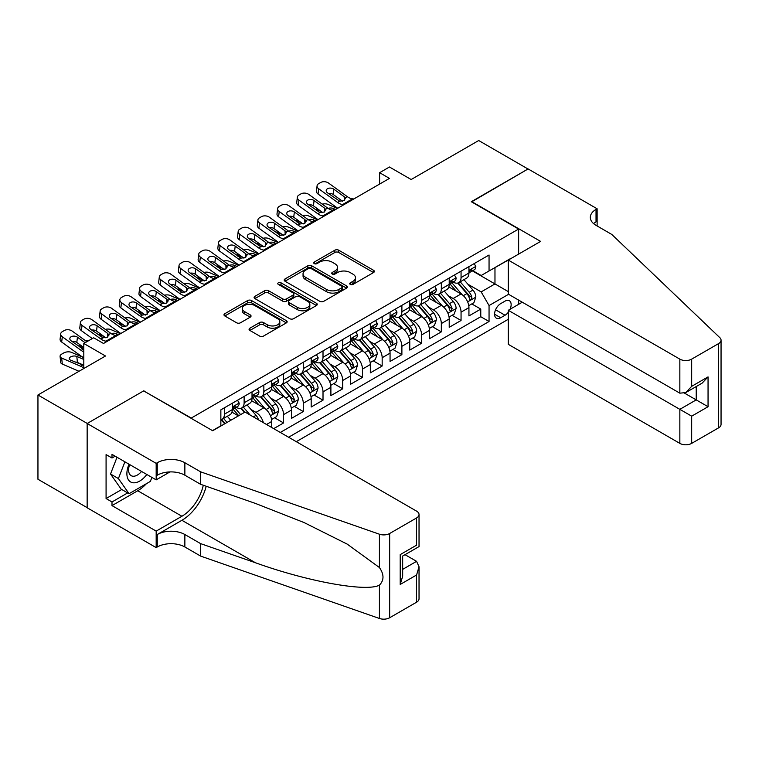 <?xml version="1.0" encoding="UTF-8"?>
<svg xmlns="http://www.w3.org/2000/svg" width="759" height="759" viewBox="0 0 759 759"><rect width="100%" height="100%" fill="white"/><g stroke="black" fill="none" stroke-linecap="round" stroke-linejoin="round"><path stroke-width="1.14" d="M350.279 284.416A1.916 1.11 0 0 0 352.992 284.416L373.551 272.547A2.742 1.584 0 0 0 374.358 271.428A2.742 1.584 0 0 0 373.551 270.308L338.713 250.195A2.742 1.584 0 0 0 334.842 250.195L314.273 262.064A1.916 1.11 0 0 0 313.714 262.851A1.916 1.11 0 0 0 314.273 263.629A1.916 1.11 0 0 0 316.987 263.629L319.643 262.092A8.757 5.057 0 0 1 332.034 262.092L334.937 263.771A8.757 5.057 0 0 1 337.499 267.348A8.757 5.057 0 0 1 334.937 270.925L332.271 272.462A1.916 1.11 0 0 0 331.711 273.24A1.916 1.11 0 0 0 332.271 274.027A1.916 1.11 0 0 0 334.985 274.027L337.651 272.49A8.757 5.057 0 0 1 350.032 272.49L352.935 274.16A8.757 5.057 0 0 1 355.506 277.737A8.757 5.057 0 0 1 352.935 281.314L350.279 282.851A1.916 1.11 0 0 0 349.719 283.638A1.916 1.11 0 0 0 350.279 284.416L350.279 282.851M249.863 328.201A2.742 1.584 0 0 0 249.066 329.311A2.742 1.584 0 0 0 249.863 330.431L259.635 336.076A2.742 1.584 0 0 0 263.515 336.076L286.352 322.888A2.742 1.584 0 0 0 287.158 321.769A2.742 1.584 0 0 0 286.352 320.659L251.514 300.536A2.742 1.584 0 0 0 247.633 300.536L224.797 313.723A2.742 1.584 0 0 0 223.99 314.843A2.742 1.584 0 0 0 224.797 315.962L236.609 322.774A2.742 1.584 0 0 0 240.48 322.774L250.252 317.139A2.742 1.584 0 0 0 251.049 316.019A2.742 1.584 0 0 0 250.252 314.9L244.398 311.522A7.324 4.231 0 0 1 242.254 308.534A7.324 4.231 0 0 1 246.77 304.625A7.324 4.231 0 0 1 254.749 305.535L277.69 318.78A7.324 4.231 0 0 1 279.834 321.769A7.324 4.231 0 0 1 275.318 325.677A7.324 4.231 0 0 1 267.329 324.757L263.515 322.556A2.742 1.584 0 0 0 259.635 322.556L249.863 328.201L249.863 330.431M143.944 391.065L191.277 418.048L518.634 229.047L471.301 201.723L527.998 168.991L478.701 140.529L411.16 179.522L389.462 166.999L379.604 172.691L389.462 178.384L103.518 343.476L93.661 337.783L83.803 343.476L83.803 368.523M143.944 390.724L87.247 423.456L37.95 394.993L105.492 355.999L83.803 343.476M319.843 301.323A2.742 1.584 0 0 0 323.714 301.323L346.55 288.135A2.742 1.584 0 0 0 347.356 287.016A2.742 1.584 0 0 0 346.55 285.896L311.712 265.783A2.742 1.584 0 0 0 307.841 265.783L284.995 278.97A2.742 1.584 0 0 0 284.198 280.09A2.742 1.584 0 0 0 284.995 281.2L319.843 301.323M279.084 284.834A1.916 1.11 0 0 1 281.029 285.099L281.029 282.822L316.456 303.277A2.742 1.584 0 0 1 317.253 304.397A2.742 1.584 0 0 1 316.456 305.507L293.61 318.695A2.742 1.584 0 0 1 289.739 318.695L254.901 298.581L254.901 296.352A2.742 1.584 0 0 0 254.094 297.462A2.742 1.584 0 0 0 254.901 298.581M254.901 296.352L264.673 290.706A2.742 1.584 0 0 1 268.544 290.706L282.671 298.866A2.742 1.584 0 0 0 286.541 298.866L293.031 295.118A2.742 1.584 0 0 0 293.828 293.999A2.742 1.584 0 0 0 293.031 292.879L278.316 284.388A1.916 1.11 0 0 1 277.756 283.61A1.916 1.11 0 0 1 278.942 282.585A1.916 1.11 0 0 1 281.029 282.822M87.152 507.657L37.95 479.252L37.95 394.993M273.705 428.636L283.572 422.943L274.597 417.763M270.726 398.114L275.678 400.97A11.157 6.442 60 0 1 283.572 414.632L291.456 410.078L291.456 418.389L303.287 411.558L294.312 406.378M290.45 386.729L295.403 389.585A11.157 6.442 60 0 1 303.287 403.247L311.181 398.693L311.181 407.004L323.011 400.173L314.036 394.993M310.165 375.344L315.118 378.2A11.157 6.442 60 0 1 323.011 391.862L330.896 387.308L330.896 395.619L342.726 388.788L333.751 383.608M329.89 363.959L334.842 366.815A11.157 6.442 60 0 1 342.726 380.477L350.62 375.923L350.62 384.234L362.451 377.403L353.476 372.223M349.605 352.574L354.557 355.43A11.157 6.442 60 0 1 362.451 369.092L370.335 364.538L370.335 372.849L382.166 366.018L373.2 360.838M369.329 341.189L374.282 344.045A11.157 6.442 60 0 1 382.166 357.707L390.06 353.153L390.06 361.464L401.891 354.633L392.915 349.453M389.054 329.804L394.006 332.66A11.157 6.442 60 0 1 401.891 346.322L409.775 341.768L409.775 350.079L421.606 343.248L412.64 338.068M408.769 318.419L413.721 321.275A11.157 6.442 60 0 1 421.606 334.937L429.499 330.383L429.499 338.694L441.33 331.863L432.355 326.683M428.493 307.034L433.446 309.89A11.157 6.442 60 0 1 441.33 323.552L449.214 318.998L449.214 327.309L461.055 320.478L461.055 312.167A11.157 6.442 -120 0 0 453.161 298.505L448.208 295.64M452.079 315.298L461.055 320.478M238.411 415.885L231.931 412.146M271.731 427.497L271.731 421.463A11.157 6.442 -120 0 0 263.847 407.801L251.656 400.761M263.382 422.678A11.157 6.442 60 0 0 255.963 412.355L251.011 409.499M291.456 410.078A11.157 6.442 -120 0 0 283.572 396.416L271.371 389.376M311.181 398.693A11.157 6.442 -120 0 0 303.287 385.031L291.095 377.991M330.896 387.308A11.157 6.442 -120 0 0 323.011 373.646L310.81 366.606M350.62 375.923A11.157 6.442 -120 0 0 342.726 362.261L330.535 355.221M370.335 364.538A11.157 6.442 -120 0 0 362.451 350.876L350.25 343.836M390.06 353.153A11.157 6.442 -120 0 0 382.166 339.491L369.975 332.451M409.775 341.768A11.157 6.442 -120 0 0 401.891 328.106L389.69 321.066M429.499 330.383A11.157 6.442 -120 0 0 421.606 316.721L409.414 309.681M449.214 318.998A11.157 6.442 -120 0 0 441.33 305.336L429.139 298.296M510.076 309.255A8.643 4.99 120 0 0 509.346 300.697A8.643 4.99 120 0 0 505.029 301.124L500.693 303.628A8.643 4.99 120 0 0 495.039 311.247A8.643 4.99 120 0 0 496.367 318.173A8.643 4.99 120 0 0 500.693 317.746L505.029 315.241A8.643 4.99 120 0 0 508.283 312.281M296.285 441.672L508.283 319.283M518.634 229.047L518.634 254.104M518.634 300.099L518.634 304.312M288.6 437.231L489.052 321.503L489.052 305.564L481.168 291.902L467.933 284.255M212.473 430.628L220.86 425.79L220.86 409.851L489.052 255.015L489.052 270.954L510.75 258.658M508.577 294.293L489.052 305.564M236.134 407.289L236.239 407.346A11.157 6.442 60 0 0 241.817 407.896L249.702 403.342A11.157 6.442 -120 0 0 252.016 398.238L252.016 391.862M255.859 395.904L255.963 395.961A11.157 6.442 60 0 0 261.532 396.511L269.426 391.957A11.157 6.442 -120 0 0 271.731 386.853L271.731 380.477M275.574 384.519L275.678 384.576A11.157 6.442 60 0 0 281.257 385.126L289.141 380.572A11.157 6.442 -120 0 0 291.456 375.468L291.456 369.092M295.298 373.134L295.403 373.191A11.157 6.442 60 0 0 300.981 373.741L308.866 369.187A11.157 6.442 -120 0 0 311.181 364.083L311.181 357.707M315.013 361.749L315.118 361.806A11.157 6.442 60 0 0 320.696 362.356L328.59 357.802A11.157 6.442 -120 0 0 330.896 352.698L330.896 346.322M334.738 350.364L334.842 350.421A11.157 6.442 60 0 0 340.421 350.971L348.305 346.417A11.157 6.442 -120 0 0 350.62 341.313L350.62 334.937M354.453 338.979L354.557 339.036A11.157 6.442 60 0 0 360.136 339.586L368.03 335.032A11.157 6.442 -120 0 0 370.335 329.928L370.335 323.552M374.178 327.594L374.282 327.651A11.157 6.442 60 0 0 379.861 328.201L387.745 323.647A11.157 6.442 -120 0 0 390.06 318.543L390.06 312.167M393.902 316.209L394.006 316.266A11.157 6.442 60 0 0 399.576 316.816L407.469 312.262A11.157 6.442 -120 0 0 409.775 307.158L409.775 300.782M413.617 304.824L413.721 304.881A11.157 6.442 60 0 0 419.3 305.431L427.184 300.877A11.157 6.442 -120 0 0 429.499 295.773L429.499 289.397M433.342 293.429L433.446 293.496A11.157 6.442 60 0 0 439.025 294.046L446.909 289.492A11.157 6.442 -120 0 0 449.214 284.388L449.214 278.012M280.318 432.45L480.77 316.721L480.77 309.093L468.939 315.924L468.939 307.613A11.157 6.442 -120 0 0 461.055 293.951L448.854 286.911M453.057 282.044L453.161 282.111A11.157 6.442 -120 0 0 458.74 282.661A11.157 6.442 -120 0 0 461.055 277.557L461.055 271.181M458.74 282.661L466.633 278.107A11.157 6.442 -120 0 0 468.939 273.003L468.939 266.627M224.408 407.801L224.408 414.177A11.157 6.442 60 0 1 222.093 419.291A11.157 6.442 60 0 1 220.86 419.736M222.093 419.291L229.986 414.727A11.157 6.442 -120 0 0 232.292 409.623L232.292 403.247M244.123 396.416L244.123 402.792A11.157 6.442 60 0 1 241.817 407.896M263.847 385.031L263.847 391.407A11.157 6.442 60 0 1 261.532 396.511M283.572 373.646L283.572 380.022A11.157 6.442 60 0 1 281.257 385.126M303.287 362.261L303.287 368.637A11.157 6.442 60 0 1 300.981 373.741M323.011 350.876L323.011 357.252A11.157 6.442 60 0 1 320.696 362.356M342.726 339.491L342.726 345.867A11.157 6.442 60 0 1 340.421 350.971M362.451 328.106L362.451 334.482A11.157 6.442 60 0 1 360.136 339.586M382.166 316.721L382.166 323.097A11.157 6.442 60 0 1 379.861 328.201M401.891 305.336L401.891 311.712A11.157 6.442 60 0 1 399.576 316.816M421.606 293.951L421.606 300.327A11.157 6.442 60 0 1 419.3 305.431M441.33 282.566L441.33 288.942A11.157 6.442 60 0 1 439.025 294.046M441.33 323.552L441.33 331.863M421.606 334.937L421.606 343.248M401.891 346.322L401.891 354.633M382.166 357.707L382.166 366.018M362.451 369.092L362.451 377.403M342.726 380.477L342.726 388.788M323.011 391.862L323.011 400.173M303.287 403.247L303.287 411.558M283.572 414.632L283.572 422.943M481.168 291.902L494.972 283.932L494.972 267.538L510.75 258.43M472.383 270.887L508.283 291.617M472.781 270.659L481.168 275.508L489.052 270.954M379.604 172.691L379.604 184.076M471.794 303.913L480.77 309.093M480.77 316.721L489.052 321.503M351.047 284.691L352.935 283.591A8.757 5.057 0 0 0 355.506 280.014L355.506 277.737M337.499 267.348L337.499 269.625A8.757 5.057 0 0 1 334.937 273.202L333.04 274.293M373.513 272.566L338.713 252.472A2.742 1.584 0 0 0 334.842 252.472L315.042 263.904M346.55 285.896L346.55 288.135L311.712 268.06A2.742 1.584 0 0 0 307.841 268.06L285.033 281.228M341.711 287.794A1.916 1.11 0 0 0 342.271 287.016A1.916 1.11 0 0 0 341.711 286.238L311.133 268.572A1.916 1.11 0 0 0 308.42 268.572L305.611 270.195A8.757 5.057 0 0 0 303.05 273.771A8.757 5.057 0 0 0 305.611 277.348L326.522 289.416A8.757 5.057 0 0 0 338.903 289.416L341.711 287.794L341.711 290.071A1.916 1.11 0 0 0 342.271 289.293L342.271 287.016M303.05 273.771L303.05 276.048A8.757 5.057 0 0 0 305.611 279.625L305.611 277.348M341.711 290.071L338.903 291.693A8.757 5.057 0 0 1 326.522 291.693L305.611 279.625M254.929 298.6L264.673 292.983L264.673 290.706M293.828 293.999L293.828 296.276A2.742 1.584 0 0 1 293.031 297.395L286.541 301.143A2.742 1.584 0 0 1 282.671 301.143L268.544 292.983A2.742 1.584 0 0 0 264.673 292.983M281.029 285.099L316.418 305.535M297.338 307.329A7.324 4.231 0 0 0 305.317 308.239A7.324 4.231 0 0 0 309.833 304.34A7.324 4.231 0 0 0 307.689 301.351L299.615 296.684A2.742 1.584 0 0 0 295.744 296.684L289.255 300.431A2.742 1.584 0 0 0 288.458 301.541A2.742 1.584 0 0 0 289.255 302.661L297.338 307.329L297.338 309.606A7.324 4.231 0 0 0 305.317 310.516A7.324 4.231 0 0 0 309.833 306.617L309.833 304.34M288.458 301.541L288.458 303.818A2.742 1.584 0 0 0 289.255 304.938L289.255 302.661M297.338 309.606L289.255 304.938M279.834 321.769L279.834 324.046A7.324 4.231 0 0 1 275.318 327.954A7.324 4.231 0 0 1 267.329 327.034L263.515 324.833A2.742 1.584 0 0 0 259.635 324.833L249.901 330.45M242.254 308.534L242.254 310.81A7.324 4.231 0 0 0 244.398 313.799L244.398 311.522M250.214 317.158L244.398 313.799M286.352 320.659L286.352 322.888L251.514 302.813A2.742 1.584 0 0 0 247.633 302.813L224.835 315.981M468.777 305.659L473.872 302.718L475.836 297.025A7.391 4.269 -120 0 0 472.961 290.08L463.948 279.654M337.375 208.459L327.907 204.37A5.579 2.789 -5.9 0 0 322.196 204.124M462.146 294.672L451.852 282.746M321.114 211.382L318.049 210.063L318.22 211.761M456.282 291.2L450.305 284.274A17.713 10.228 -120 0 0 449.764 283.657M457.734 283.06L466.851 293.61A7.391 4.269 60 0 1 469.479 298.704L470.02 299.577L471.016 299.435L471.851 297.338A7.391 4.269 -120 0 0 469.214 292.243L460.201 281.817M458.275 282.889L468.066 294.226A3.767 2.173 60 0 1 469.015 295.697L471.851 297.338M316.446 208.013A5.579 2.789 -5.9 0 0 316.446 208.355A5.579 2.789 -5.9 0 0 318.049 210.063M328.097 208.383A4.459 2.23 174.1 0 1 333.173 208.431L335.601 209.484M343.988 204.645L342.651 204.522A13.947 8.055 60 0 1 337.546 202.406L318.666 188.744L318.049 194.038A5.579 3.596 -173.3 0 1 316.456 191.116L317.072 185.822A5.579 3.596 6.7 0 0 318.666 188.744M337.736 208.251A20.92 12.078 60 0 1 336.93 207.691L318.049 194.038M474.166 263.61L475.836 266.513A7.391 4.269 60 0 1 474.309 269.777L470.561 271.94A7.391 4.269 -120 0 0 471.851 270.242L471.7 269.587M353.846 198.953L352.508 198.83A13.947 8.055 60 0 1 347.413 196.714L328.524 183.052A5.579 3.596 6.7 0 0 320.668 182.502L318.695 183.64A5.579 3.596 6.7 0 0 317.072 185.822M344.339 200.537L344.178 196.685L345.288 197.938L344.197 200.623L339.671 201.173L327.48 192.814A4.459 2.875 -173.3 0 1 326.209 190.481A4.459 2.875 -173.3 0 1 327.508 188.725A4.459 2.875 -173.3 0 1 333.789 189.171L333.173 194.465L342.546 201.239M333.173 194.465A4.459 2.875 6.7 0 0 328.41 193.479M344.178 196.685L333.789 189.171M347.413 196.714L345.288 197.938L345.497 198.744M469.185 272.291L469.214 272.291A7.391 4.269 -120 0 0 470.561 271.94M470.893 269.692L471.851 270.242C471.386 269.122 470.599 269.578 469.479 271.608A7.391 4.269 60 0 1 468.939 272.661M129.039 464.214A18.131 10.465 120 0 0 133.299 482.79A18.131 10.465 120 0 0 146.819 474.47M129.656 464.565A12.41 7.163 120 0 0 131.165 475.665A12.41 7.163 120 0 0 132.986 476.225A12.41 7.163 120 0 0 141.544 471.424M151.904 477.411L150.348 481.415L129.058 493.701L121.174 489.147L110.529 474.005L117.019 457.269M129.058 493.701L118.413 478.559L124.912 461.823M110.529 474.005L118.413 478.559M522.287 302.205L508.283 310.289L508.283 344.33L679.846 443.379L679.846 409.338L696.221 399.889L696.221 386.549M508.283 310.289L691.677 416.169L691.677 443.379L718.602 427.839L718.602 343.59A8.368 4.829 0 0 0 721.05 340.174A8.368 4.829 0 0 0 719.845 337.679L611.811 234.455L596.033 225.347A19.525 11.271 180 0 1 590.322 217.378A19.525 11.271 180 0 1 596.033 209.408L597.124 208.782L528.103 168.934L471.605 201.894M471.605 201.552L540.626 241.4L508.283 260.081L679.846 359.13A8.368 4.829 0 0 0 691.677 359.13L718.602 343.59M597.124 208.782L597.124 225.29L596.527 225.632M508.283 260.081L508.283 294.122L679.846 393.171L679.846 359.13M721.05 340.174L721.05 424.423A8.368 4.829 180 0 1 718.602 427.839M691.677 443.379A8.368 4.829 180 0 1 679.846 443.379M593.576 223.611A19.525 11.271 180 0 1 596.033 221.875L596.033 209.408M684.58 393.171L708.052 406.72L691.677 416.169M691.677 359.13L691.677 386.34L685.766 392.583L679.846 393.171M691.677 386.34L708.052 376.891L702.132 383.134L685.766 392.583M245.015 412.071L416.577 511.13A8.368 4.829 -0 0 1 419.034 514.545A8.368 4.829 -0 0 1 416.577 517.961L389.661 533.501L389.661 617.75A8.368 4.829 180 0 1 379.424 618.471L200.642 556.1L184.864 546.992A19.525 11.271 -0 0 0 157.255 546.992L156.174 547.619L87.152 507.771L87.152 423.513L143.65 390.894L212.672 430.742L245.015 412.071M200.642 556.1L200.642 543.634L255.46 562.761C307.86 581.641 366.388 592.219 379.424 585.151C384.168 580.293 384.168 574.421 379.424 567.533L347.252 544.146L303.979 522.515L255.46 503.435L200.642 484.318L184.864 475.2A19.525 11.271 -0 0 0 157.255 475.2L157.255 462.734L156.174 463.36L87.152 423.513M200.642 484.318L200.642 471.842L184.864 462.734A19.525 11.271 -0 0 0 157.255 462.734M255.46 562.761L181.913 520.294L157.255 534.526A19.525 11.271 -0 0 1 184.864 534.526L200.642 543.634M416.577 602.21L416.577 574.999L419.034 566.755L419.034 598.794A8.368 4.829 180 0 1 416.577 602.21L389.661 617.75M379.424 567.533L379.424 534.213L200.642 471.842M146.43 483.682A31.375 18.112 -60 0 1 137.74 490.75L112 505.608L112 501.965L127.683 492.904M115.159 456.187L112 458.009L106.08 454.594L106.08 498.549L112 501.965M112 458.009L112 454.366L156.174 479.878L156.174 463.36M156.174 547.619L156.174 531.11L181.913 516.253A31.375 18.112 120 0 0 203.27 485.229M112 505.608L156.174 531.11M405.031 554.668L416.577 561.337L419.034 566.755M181.913 520.294A36.328 20.977 120 0 0 206.201 486.253M169.95 471.918L156.174 479.878M379.424 534.213A8.368 4.829 -0 0 0 389.661 533.501M106.08 498.549L121.763 489.489M416.577 574.999L400.211 584.449L402.668 576.204L402.668 556.034L419.034 546.584L419.034 514.545M400.211 584.449L400.211 554.62C403.409 556.461 403.409 556.461 400.211 554.62L416.577 545.171C419.774 547.011 419.774 547.011 416.577 545.171L416.577 517.961M449.053 317.044L454.148 314.103L456.121 308.41A7.391 4.269 -120 0 0 453.246 301.465L444.233 291.039M317.66 219.844L308.182 215.755A5.579 2.789 -5.9 0 0 302.48 215.509M442.431 306.057L432.127 294.131M301.389 222.767L298.325 221.448L298.505 223.146M436.567 302.585L430.59 295.668A17.713 10.228 -120 0 0 430.04 295.052M438.019 294.445L447.127 304.995A7.391 4.269 60 0 1 449.764 310.089L450.305 310.962L451.301 310.829L452.127 308.723A7.391 4.269 -120 0 0 449.499 303.628L440.486 293.202M438.55 294.274L448.341 305.611A3.767 2.173 60 0 1 449.29 307.082L452.127 308.723M296.731 219.398A5.579 2.789 -5.9 0 0 296.722 219.74A5.579 2.789 -5.9 0 0 298.325 221.448M308.382 219.768A4.459 2.23 174.1 0 1 313.458 219.816L315.886 220.869M429.328 328.429L434.433 325.488L436.397 319.795A7.391 4.269 -120 0 0 433.522 312.85L424.509 302.424M297.936 231.229L288.467 227.14A5.579 2.789 -5.9 0 0 282.756 226.894M422.706 317.442L412.412 305.516M281.674 234.161L278.61 232.833L278.781 234.531M416.843 313.97L410.866 307.053A17.713 10.228 -120 0 0 410.315 306.437M418.294 305.83L427.412 316.38A7.391 4.269 60 0 1 430.04 321.474L430.581 322.347L431.577 322.214L432.412 320.108A7.391 4.269 -120 0 0 429.774 315.013L420.761 304.587M418.835 305.659L428.626 316.996A3.767 2.173 60 0 1 429.575 318.467L432.412 320.108M277.007 230.783A5.579 2.789 -5.9 0 0 277.007 231.125A5.579 2.789 -5.9 0 0 278.61 232.833M288.657 231.153A4.459 2.23 174.1 0 1 293.733 231.201L296.162 232.254M409.613 339.814L414.708 336.873L416.682 331.18A7.391 4.269 -120 0 0 413.797 324.235L404.794 313.809M278.221 242.614L268.743 238.525A5.579 2.789 -5.9 0 0 263.041 238.279M402.982 328.827L392.688 316.901M261.95 245.546L258.885 244.218L259.056 245.916M397.128 325.355L391.151 318.438A17.713 10.228 -120 0 0 390.6 317.822M398.57 317.215L407.687 327.765A7.391 4.269 60 0 1 410.325 332.859L410.856 333.732L411.862 333.599L412.687 331.493A7.391 4.269 -120 0 0 410.05 326.398L401.046 315.972M399.111 317.044L408.902 328.381A3.767 2.173 60 0 1 409.851 329.852L412.687 331.493M257.292 242.168A5.579 2.789 -5.9 0 0 257.282 242.51A5.579 2.789 -5.9 0 0 258.885 244.218M268.933 242.538A4.459 2.23 174.1 0 1 274.018 242.595L276.447 243.639M389.889 351.199L394.984 348.258L396.957 342.565A7.391 4.269 -120 0 0 394.082 335.63L385.069 325.194M258.496 253.999L249.028 249.91A5.579 2.789 -5.9 0 0 243.316 249.664M383.267 340.212L372.963 328.286M242.225 256.931L239.161 255.603L239.341 257.31M377.403 336.74L371.426 329.823A17.713 10.228 -120 0 0 370.876 329.207M378.855 328.6L387.972 339.159A7.391 4.269 60 0 1 390.6 344.244L391.141 345.127L392.137 344.984L392.972 342.878A7.391 4.269 -120 0 0 390.335 337.793L381.322 327.357M379.386 328.429L389.187 339.766A3.767 2.173 60 0 1 390.135 341.237L392.972 342.878M237.567 253.553A5.579 2.789 -5.9 0 0 237.558 253.895A5.579 2.789 -5.9 0 0 239.161 255.603M249.218 253.923A4.459 2.23 174.1 0 1 254.293 253.98L256.722 255.024M324.273 216.03L322.926 215.917A13.947 8.055 60 0 1 317.831 213.791L298.942 200.129L298.325 205.423A5.579 3.596 -173.3 0 1 296.731 202.501L297.348 197.207A5.579 3.596 6.7 0 0 298.942 200.129M318.021 219.636A20.92 12.078 60 0 1 317.215 219.076L298.325 205.423M454.442 274.995L456.121 277.898A7.391 4.269 60 0 1 454.594 281.162L450.846 283.325A7.391 4.269 -120 0 0 452.127 281.627L451.975 280.972M334.131 210.338L332.784 210.224A13.947 8.055 60 0 1 327.689 208.099L308.809 194.437A5.579 3.596 6.7 0 0 300.943 193.887L298.98 195.025A5.579 3.596 6.7 0 0 297.348 197.207M324.615 211.922L324.463 208.07L325.564 209.323L324.472 212.008L319.956 212.558L307.765 204.199A4.459 2.875 -173.3 0 1 306.484 201.866A4.459 2.875 -173.3 0 1 307.784 200.11A4.459 2.875 -173.3 0 1 314.074 200.556L313.458 205.85L322.822 212.624M313.458 205.85A4.459 2.875 6.7 0 0 308.685 204.864M324.463 208.07L314.074 200.556M327.689 208.099L325.564 209.323L325.782 210.129M449.461 283.676L449.499 283.676A7.391 4.269 -120 0 0 450.846 283.325M451.178 281.077L452.127 281.627C451.662 280.517 450.874 280.972 449.764 282.993A7.391 4.269 60 0 1 449.214 284.046M304.549 227.415L303.211 227.302A13.947 8.055 60 0 1 298.107 225.176L279.227 211.514L278.61 216.808A5.579 3.596 -173.3 0 1 277.007 213.886L277.633 208.592A5.579 3.596 6.7 0 0 279.227 211.514M298.296 231.021A20.92 12.078 60 0 1 297.49 230.461L278.61 216.808M434.727 286.38L436.397 289.283A7.391 4.269 60 0 1 434.869 292.547L431.121 294.71A7.391 4.269 -120 0 0 432.412 293.012L432.25 292.357M314.406 221.723L313.069 221.609A13.947 8.055 60 0 1 307.964 219.484L289.084 205.822A5.579 3.596 6.7 0 0 281.228 205.272L279.255 206.41A5.579 3.596 6.7 0 0 277.633 208.592M304.9 223.307L304.738 219.455L305.849 220.708L304.757 223.393L300.232 223.952L288.041 215.584A4.459 2.875 -173.3 0 1 286.769 213.251A4.459 2.875 -173.3 0 1 288.069 211.505A4.459 2.875 -173.3 0 1 294.35 211.941L293.733 217.235L303.107 224.009M293.733 217.235A4.459 2.875 6.7 0 0 288.961 216.258M304.738 219.455L294.35 211.941M307.964 219.484L305.849 220.708L306.057 221.514M429.746 295.061L429.774 295.061A7.391 4.269 -120 0 0 431.121 294.71M431.454 292.462L432.412 293.012C431.947 291.902 431.159 292.357 430.04 294.378A7.391 4.269 60 0 1 429.499 295.431M284.824 238.8L283.486 238.687A13.947 8.055 60 0 1 278.392 236.561L259.502 222.899L258.885 228.193A5.579 3.596 -173.3 0 1 257.292 225.271L257.908 219.977A5.579 3.596 6.7 0 0 259.502 222.899M278.572 242.406A20.92 12.078 60 0 1 277.766 241.855L258.885 228.193M415.002 297.765L416.682 300.668A7.391 4.269 60 0 1 415.154 303.932L411.406 306.095A7.391 4.269 -120 0 0 412.687 304.397L412.535 303.742M294.691 233.108L293.344 232.994A13.947 8.055 60 0 1 288.249 230.869L269.36 217.207A5.579 3.596 6.7 0 0 261.504 216.657L259.531 217.795A5.579 3.596 6.7 0 0 257.908 219.977M285.175 234.692L285.023 230.84L286.124 232.093L285.033 234.778L280.507 235.337L268.325 226.969A4.459 2.875 -173.3 0 1 267.045 224.636A4.459 2.875 -173.3 0 1 268.344 222.89A4.459 2.875 -173.3 0 1 274.635 223.326L274.018 228.62L283.382 235.394M274.018 228.62A4.459 2.875 6.7 0 0 269.246 227.643M285.023 230.84L274.635 223.326M288.249 230.869L286.124 232.093L286.342 232.899M410.021 306.446L410.05 306.446A7.391 4.269 -120 0 0 411.406 306.095M411.739 303.847L412.687 304.397C412.222 303.287 411.435 303.742 410.325 305.763A7.391 4.269 60 0 1 409.775 306.816M265.109 250.185L263.762 250.072A13.947 8.055 60 0 1 258.667 247.946L239.787 234.284L239.161 239.578A5.579 3.596 -173.3 0 1 237.567 236.656L238.184 231.362A5.579 3.596 6.7 0 0 239.787 234.284M258.857 253.791A20.92 12.078 60 0 1 258.051 253.24L239.161 239.578M395.287 309.15L396.957 312.053A7.391 4.269 60 0 1 395.43 315.317L391.682 317.48A7.391 4.269 -120 0 0 392.972 315.782L392.811 315.127M274.967 244.493L273.629 244.379A13.947 8.055 60 0 1 268.525 242.254L249.645 228.592A5.579 3.596 6.7 0 0 241.789 228.042L239.816 229.18A5.579 3.596 6.7 0 0 238.184 231.362M265.46 246.077L265.299 242.225L266.4 243.478L265.318 246.163L260.792 246.722L248.601 238.354A4.459 2.875 -173.3 0 1 247.32 236.021A4.459 2.875 -173.3 0 1 248.629 234.275A4.459 2.875 -173.3 0 1 254.91 234.711L254.293 240.005L263.667 246.779M254.293 240.005A4.459 2.875 6.7 0 0 249.521 239.028M265.299 242.225L254.91 234.711M268.525 242.254L266.4 243.478L266.618 244.284M390.306 317.831L390.335 317.831A7.391 4.269 -120 0 0 391.682 317.48M392.014 315.232L392.972 315.782C392.507 314.672 391.72 315.127 390.6 317.148A7.391 4.269 60 0 1 390.06 318.201M370.174 362.584L375.269 359.643L377.242 353.95A7.391 4.269 -120 0 0 374.358 347.015L365.354 336.579M238.781 265.384L229.303 261.295A5.579 2.789 -5.9 0 0 223.601 261.058M363.542 351.597L353.248 339.671M222.51 268.316L219.446 266.988L219.617 268.695M357.688 348.125L351.711 341.208A17.713 10.228 -120 0 0 351.161 340.592M359.13 339.985L368.248 350.544A7.391 4.269 60 0 1 370.885 355.629L371.417 356.512L372.422 356.369L373.248 354.263A7.391 4.269 -120 0 0 370.61 349.178L361.607 338.742M359.671 339.814L369.462 351.151A3.767 2.173 60 0 1 370.411 352.631L373.248 354.263M217.852 264.938A5.579 2.789 -5.9 0 0 217.842 265.289A5.579 2.789 -5.9 0 0 219.446 266.988M229.493 265.308A4.459 2.23 174.1 0 1 234.578 265.365L237.007 266.409M245.385 261.57L244.047 261.457A13.947 8.055 60 0 1 238.943 259.331L220.063 245.669L219.446 250.963A5.579 3.596 -173.3 0 1 217.852 248.041L218.469 242.747A5.579 3.596 6.7 0 0 220.063 245.669M239.132 265.176A20.92 12.078 60 0 1 238.326 264.625L219.446 250.963M375.563 320.535L377.242 323.438A7.391 4.269 60 0 1 375.705 326.702L371.957 328.865A7.391 4.269 -120 0 0 373.248 327.167L373.096 326.512M255.252 255.878L253.904 255.764A13.947 8.055 60 0 1 248.81 253.639L229.92 239.977A5.579 3.596 6.7 0 0 222.064 239.427L220.091 240.565A5.579 3.596 6.7 0 0 218.469 242.747M245.736 257.462L245.574 253.61L246.684 254.863L245.593 257.548L241.068 258.107L228.886 249.739A4.459 2.875 -173.3 0 1 227.605 247.406A4.459 2.875 -173.3 0 1 228.905 245.66A4.459 2.875 -173.3 0 1 235.195 246.096L234.578 251.39L243.943 258.164M234.578 251.39A4.459 2.875 6.7 0 0 229.806 250.413M245.574 253.61L235.195 246.096M248.81 253.639L246.684 254.863L246.893 255.669M370.582 329.216L370.61 329.216A7.391 4.269 -120 0 0 371.957 328.865M372.299 326.617L373.248 327.167C372.783 326.057 371.995 326.512 370.885 328.533A7.391 4.269 60 0 1 370.335 329.586M350.449 373.969L355.544 371.028L357.517 365.335A7.391 4.269 -120 0 0 354.643 358.4L345.63 347.964M219.057 276.769L209.588 272.68A5.579 2.789 -5.9 0 0 203.877 272.443M343.827 362.982L333.524 351.056M202.786 279.701L199.721 278.373L199.902 280.08M337.964 359.51L331.987 352.593A17.713 10.228 -120 0 0 331.436 351.977M339.415 351.37L348.523 361.929A7.391 4.269 60 0 1 351.161 367.014L351.702 367.897L352.698 367.754L353.533 365.648A7.391 4.269 -120 0 0 350.895 360.563L341.882 350.127M339.947 351.199L349.738 362.536A3.767 2.173 60 0 1 350.686 364.016L353.533 365.648M198.127 276.323A5.579 2.789 -5.9 0 0 198.118 276.674A5.579 2.789 -5.9 0 0 199.721 278.373M209.778 276.693A4.459 2.23 174.1 0 1 214.854 276.75L217.283 277.794M225.67 272.955L224.322 272.842A13.947 8.055 60 0 1 219.228 270.716L200.338 257.054L199.721 262.348A5.579 3.596 -173.3 0 1 198.127 259.426L198.744 254.132A5.579 3.596 6.7 0 0 200.338 257.054M219.417 276.561A20.92 12.078 60 0 1 218.611 276.01L199.721 262.348M355.838 331.92L357.517 334.823A7.391 4.269 60 0 1 355.99 338.097L352.242 340.26A7.391 4.269 -120 0 0 353.533 338.552L353.371 337.897M235.527 267.263L234.189 267.149A13.947 8.055 60 0 1 229.085 265.024L210.205 251.362A5.579 3.596 6.7 0 0 202.349 250.812L200.376 251.95A5.579 3.596 6.7 0 0 198.744 254.132M226.021 268.847L225.859 264.995L226.96 266.248L225.878 268.942L221.353 269.492L209.161 261.124A4.459 2.875 -173.3 0 1 207.881 258.791A4.459 2.875 -173.3 0 1 209.19 257.045A4.459 2.875 -173.3 0 1 215.471 257.481L214.854 262.775L224.228 269.549M214.854 262.775A4.459 2.875 6.7 0 0 210.082 261.798M225.859 264.995L215.471 257.481M229.085 265.024L226.96 266.248L227.178 267.054M350.867 340.601L350.895 340.601A7.391 4.269 -120 0 0 352.242 340.26M352.574 338.002L353.533 338.552C353.068 337.442 352.271 337.897 351.161 339.918A7.391 4.269 60 0 1 350.62 340.971M330.734 385.354L335.829 382.413L337.793 376.72A7.391 4.269 -120 0 0 334.918 369.785L325.905 359.349M199.332 288.154L189.864 284.065A5.579 2.789 -5.9 0 0 184.152 283.828M324.102 374.367L313.809 362.441M183.071 291.086L180.006 289.758L180.177 291.465M318.239 370.895L312.272 363.978A17.713 10.228 -120 0 0 311.721 363.362M319.691 362.764L328.808 373.314A7.391 4.269 60 0 1 331.446 378.399L331.977 379.282L332.973 379.139L333.808 377.033A7.391 4.269 -120 0 0 331.171 371.948L322.167 361.512M320.232 362.584L330.023 373.921A3.767 2.173 60 0 1 330.971 375.401L333.808 377.033M178.403 287.708A5.579 2.789 -5.9 0 0 178.403 288.059A5.579 2.789 -5.9 0 0 180.006 289.758M190.054 288.078A4.459 2.23 174.1 0 1 195.129 288.135L197.558 289.179M205.945 284.34L204.607 284.227A13.947 8.055 60 0 1 199.503 282.101L180.623 268.449L180.006 273.733A5.579 3.596 -173.3 0 1 178.412 270.811L179.029 265.517A5.579 3.596 6.7 0 0 180.623 268.449M199.693 287.946A20.92 12.078 60 0 1 198.886 287.395L180.006 273.733M336.123 343.305L337.793 346.208A7.391 4.269 60 0 1 336.265 349.482L332.518 351.645A7.391 4.269 -120 0 0 333.808 349.937L333.656 349.282M215.803 278.648L214.465 278.534A13.947 8.055 60 0 1 209.37 276.409L190.481 262.747A5.579 3.596 6.7 0 0 182.625 262.197L180.651 263.335A5.579 3.596 6.7 0 0 179.029 265.517M206.296 280.232L206.135 276.38L207.245 277.633L206.154 280.327L201.628 280.877L189.437 272.509A4.459 2.875 -173.3 0 1 188.166 270.176A4.459 2.875 -173.3 0 1 189.465 268.43A4.459 2.875 -173.3 0 1 195.756 268.866L195.129 274.16L204.503 280.934M195.129 274.16A4.459 2.875 6.7 0 0 190.367 273.183M206.135 276.38L195.756 268.866M209.37 276.409L207.245 277.633L207.454 278.439M331.142 351.986L331.171 351.986A7.391 4.269 -120 0 0 332.518 351.645M332.85 349.387L333.808 349.937C333.343 348.827 332.556 349.282 331.446 351.303A7.391 4.269 60 0 1 330.896 352.356M311.01 396.739L316.105 393.798L318.078 388.105A7.391 4.269 -120 0 0 315.203 381.17L306.19 370.734M179.617 299.539L170.149 295.45A5.579 2.789 -5.9 0 0 164.437 295.213M304.387 385.752L294.084 373.826M163.346 302.471L160.282 301.143L160.462 302.85M298.524 382.28L292.547 375.363A17.713 10.228 -120 0 0 291.997 374.747M299.976 374.149L309.084 384.699A7.391 4.269 60 0 1 311.721 389.784L312.262 390.667L313.258 390.524L314.084 388.418A7.391 4.269 -120 0 0 311.456 383.333L302.443 372.897M300.507 373.969L310.298 385.306A3.767 2.173 60 0 1 311.247 386.786L314.084 388.418M158.688 299.093A5.579 2.789 -5.9 0 0 158.678 299.444A5.579 2.789 -5.9 0 0 160.282 301.143M170.339 299.463A4.459 2.23 174.1 0 1 175.414 299.52L177.843 300.564M186.23 295.725L184.883 295.612A13.947 8.055 60 0 1 179.788 293.486L160.899 279.834L160.282 285.118A5.579 3.596 -173.3 0 1 158.688 282.196L159.305 276.902A5.579 3.596 6.7 0 0 160.899 279.834M179.978 299.331A20.92 12.078 60 0 1 179.171 298.78L160.282 285.118M316.399 354.69L318.078 357.593A7.391 4.269 60 0 1 316.55 360.867L312.803 363.03A7.391 4.269 -120 0 0 314.084 361.322L313.932 360.667M196.088 290.033L194.74 289.919A13.947 8.055 60 0 1 189.646 287.794L170.766 274.141A5.579 3.596 6.7 0 0 162.9 273.582L160.936 274.72A5.579 3.596 6.7 0 0 159.305 276.902M186.572 291.617L186.42 287.765L187.52 289.018L186.429 291.712L181.913 292.262L169.722 283.894A4.459 2.875 -173.3 0 1 168.441 281.561A4.459 2.875 -173.3 0 1 169.741 279.815A4.459 2.875 -173.3 0 1 176.031 280.251L175.414 285.545L184.779 292.319M175.414 285.545A4.459 2.875 6.7 0 0 170.642 284.568M186.42 287.765L176.031 280.251M189.646 287.794L187.52 289.018L187.739 289.824M311.427 363.371L311.456 363.371A7.391 4.269 -120 0 0 312.803 363.03M313.135 360.772L314.084 361.322C313.619 360.212 312.831 360.667 311.721 362.688A7.391 4.269 60 0 1 311.181 363.741M291.285 408.124L296.389 405.183L298.353 399.49A7.391 4.269 -120 0 0 295.479 392.555L286.466 382.119M159.893 310.924L150.424 306.835A5.579 2.789 -5.9 0 0 144.713 306.598M284.663 397.137L274.369 385.221M143.631 313.856L140.567 312.537L140.738 314.235M278.8 393.665L272.823 386.748A17.713 10.228 -120 0 0 272.282 386.132M280.251 385.534L289.369 396.084A7.391 4.269 60 0 1 291.997 401.169L292.538 402.052L293.534 401.909L294.369 399.803A7.391 4.269 -120 0 0 291.731 394.718L282.718 384.282M280.792 385.354L290.583 396.691A3.767 2.173 60 0 1 291.532 398.171L294.369 399.803M138.963 310.478A5.579 2.789 -5.9 0 0 138.963 310.829A5.579 2.789 -5.9 0 0 140.567 312.537M150.614 310.848A4.459 2.23 174.1 0 1 155.69 310.905L158.119 311.949M166.506 307.11L165.168 306.997A13.947 8.055 60 0 1 160.064 304.871L141.183 291.219L140.567 296.503A5.579 3.596 -173.3 0 1 138.963 293.581L139.59 288.287A5.579 3.596 6.7 0 0 141.183 291.219M160.253 310.725A20.92 12.078 60 0 1 159.447 310.165L140.567 296.503M296.684 366.075L298.353 368.978A7.391 4.269 60 0 1 296.826 372.252L293.078 374.415A7.391 4.269 -120 0 0 294.369 372.707L294.207 372.052M176.363 301.418L175.025 301.304A13.947 8.055 60 0 1 169.921 299.179L151.041 285.526A5.579 3.596 6.7 0 0 143.185 284.967L141.212 286.105A5.579 3.596 6.7 0 0 139.59 288.287M166.857 303.012L166.695 299.15L167.805 300.403L166.714 303.097L162.189 303.647L149.997 295.289A4.459 2.875 -173.3 0 1 148.726 292.946A4.459 2.875 -173.3 0 1 150.026 291.2A4.459 2.875 -173.3 0 1 156.307 291.646L155.69 296.93L165.064 303.714M155.69 296.93A4.459 2.875 6.7 0 0 150.918 295.953M166.695 299.15L156.307 291.646M169.921 299.179L167.805 300.403L168.014 301.209M291.703 374.756L291.731 374.756A7.391 4.269 -120 0 0 293.078 374.415M293.41 372.157L294.369 372.707C293.904 371.597 293.116 372.052 291.997 374.073A7.391 4.269 60 0 1 291.456 375.126M271.57 419.509L276.665 416.568L278.638 410.875A7.391 4.269 -120 0 0 275.754 403.94L266.751 393.504M140.178 322.309L130.7 318.23A5.579 2.789 -5.9 0 0 124.998 317.983M264.938 408.522L254.644 396.606M123.907 325.241L120.842 323.922L121.023 325.62M259.085 405.05L253.108 398.133A17.713 10.228 -120 0 0 252.557 397.517M260.536 396.919L269.644 407.469A7.391 4.269 60 0 1 272.282 412.554L272.823 413.437L273.819 413.294L274.644 411.188A7.391 4.269 -120 0 0 272.016 406.103L263.003 395.667M261.068 396.748L270.859 408.086A3.767 2.173 60 0 1 271.807 409.556L274.644 411.188M119.248 321.873A5.579 2.789 -5.9 0 0 119.239 322.214A5.579 2.789 -5.9 0 0 120.842 323.922M130.899 322.233A4.459 2.23 174.1 0 1 135.975 322.29L138.404 323.334M146.781 318.495L145.443 318.382A13.947 8.055 60 0 1 140.349 316.256L121.459 302.604L120.842 307.888A5.579 3.596 -173.3 0 1 119.248 304.966L119.865 299.672A5.579 3.596 6.7 0 0 121.459 302.604M140.529 322.11A20.92 12.078 60 0 1 139.722 321.55L120.842 307.888M276.959 377.46L278.638 380.363A7.391 4.269 60 0 1 277.111 383.637L273.363 385.8A7.391 4.269 -120 0 0 274.644 384.092L274.492 383.437M156.648 312.803L155.301 312.689A13.947 8.055 60 0 1 150.206 310.564L131.326 296.911A5.579 3.596 6.7 0 0 123.461 296.352L121.497 297.49A5.579 3.596 6.7 0 0 119.865 299.672M147.132 314.397L146.98 310.535L148.081 311.788L146.99 314.482L142.464 315.032L130.282 306.674A4.459 2.875 -173.3 0 1 129.002 304.331A4.459 2.875 -173.3 0 1 130.301 302.585A4.459 2.875 -173.3 0 1 136.592 303.031L135.975 308.315L145.339 315.099M135.975 308.315A4.459 2.875 6.7 0 0 131.203 307.338M146.98 310.535L136.592 303.031M150.206 310.564L148.081 311.788L148.299 312.594M271.978 386.141L272.016 386.141A7.391 4.269 -120 0 0 273.363 385.8M273.695 383.542L274.644 384.092C274.179 382.982 273.392 383.437 272.282 385.458A7.391 4.269 60 0 1 271.731 386.511M258.534 419.879A7.391 4.269 -120 0 0 256.039 415.325L247.026 404.889M120.453 333.694L110.985 329.615A5.579 2.789 -5.9 0 0 105.273 329.368M240.631 414.604L234.92 407.991M104.192 336.626L101.127 335.307L101.298 337.005M238.724 415.704L233.383 409.518A17.713 10.228 -120 0 0 232.833 408.902M250.204 415.069L243.278 407.052M241.343 408.133L244.844 412.175M99.524 333.258A5.579 2.789 -5.9 0 0 99.514 333.599A5.579 2.789 -5.9 0 0 101.127 335.307M111.175 333.618A4.459 2.23 174.1 0 1 116.25 333.675L118.679 334.719M240.812 408.304L244.379 412.441M127.066 329.88L125.719 329.767A13.947 8.055 60 0 1 120.624 327.641L101.744 313.989L101.127 319.273A5.579 3.596 -173.3 0 1 99.524 316.351L100.141 311.057A5.579 3.596 6.7 0 0 101.744 313.989M120.814 333.495A20.92 12.078 60 0 1 120.007 332.935L101.127 319.273M257.244 388.845L258.914 391.748A7.391 4.269 60 0 1 257.386 395.022L253.639 397.185A7.391 4.269 -120 0 0 254.929 395.477L254.768 394.822M136.924 324.188L135.586 324.074A13.947 8.055 60 0 1 130.482 321.949L111.601 308.296A5.579 3.596 6.7 0 0 103.746 307.737L101.772 308.875A5.579 3.596 6.7 0 0 100.141 311.057M127.417 325.782L127.256 321.92L128.356 323.173L127.275 325.867L122.749 326.417L110.558 318.059A4.459 2.875 -173.3 0 1 109.287 315.716A4.459 2.875 -173.3 0 1 110.586 313.97A4.459 2.875 -173.3 0 1 116.867 314.416L116.25 319.7L125.624 326.484M116.25 319.7A4.459 2.875 6.7 0 0 111.478 318.723M127.256 321.92L116.867 314.416M130.482 321.949L128.356 323.173L128.575 323.979M252.263 397.526L252.292 397.526A7.391 4.269 -120 0 0 253.639 397.185M253.971 394.927L254.929 395.477C254.464 394.367 253.677 394.822 252.557 396.843A7.391 4.269 60 0 1 252.016 397.896M230.774 420.296L227.311 416.274M83.803 347.726L81.403 346.692L81.574 348.39M227.026 422.459L223.563 418.437M221.628 419.518L225.119 423.56M79.809 344.643A5.579 2.789 -5.9 0 0 79.799 344.984A5.579 2.789 -5.9 0 0 81.403 346.692M89.002 340.478A5.579 2.789 -5.9 0 0 85.558 340.753M221.087 419.689L224.664 423.826M107.342 341.265L106.004 341.152A13.947 8.055 60 0 1 100.9 339.026L82.019 325.374L81.403 330.658A5.579 3.596 -173.3 0 1 79.809 327.736L80.426 322.452A5.579 3.596 6.7 0 0 82.019 325.374M92.313 338.561L81.403 330.658M237.52 400.23L239.199 403.133A7.391 4.269 60 0 1 237.662 406.407L233.924 408.57A7.391 4.269 -120 0 0 235.205 406.862L235.053 406.207M117.209 335.573L115.861 335.459A13.947 8.055 60 0 1 110.767 333.334L91.877 319.681A5.579 3.596 6.7 0 0 84.021 319.122L82.048 320.26A5.579 3.596 6.7 0 0 80.426 322.452M107.693 337.167L107.531 333.305L108.641 334.558L107.55 337.252L103.025 337.802L90.843 329.444A4.459 2.875 -173.3 0 1 89.562 327.101A4.459 2.875 -173.3 0 1 90.862 325.355A4.459 2.875 -173.3 0 1 97.152 325.801L96.535 331.085L105.899 337.869M96.535 331.085A4.459 2.875 6.7 0 0 91.763 330.108M107.531 333.305L97.152 325.801M110.767 333.334L108.641 334.558L108.86 335.364M232.539 408.911L232.567 408.911A7.391 4.269 -120 0 0 233.924 408.57M234.256 406.312L235.205 406.862C234.74 405.752 233.952 406.207 232.842 408.228A7.391 4.269 60 0 1 232.292 409.281M83.803 357.669L71.545 352.385A5.579 2.789 -5.9 0 0 63.69 352.973L61.716 354.111A5.579 2.789 -5.9 0 0 60.075 356.369A5.579 2.789 -5.9 0 0 61.678 358.077L62.304 364.083A5.579 2.789 174.1 0 1 60.692 362.375L60.075 356.369M83.803 368.03A20.92 12.078 -120 0 0 80.568 366.217L61.678 358.077M79.012 371.293L62.304 364.083M83.803 365.43L70.502 360.089A4.459 2.23 174.1 0 1 69.221 358.722A4.459 2.23 174.1 0 1 70.521 356.92A4.459 2.23 174.1 0 1 76.811 356.445L83.803 359.462M83.803 365.202L77.427 362.451A4.459 2.23 -5.9 0 0 74.942 362.005M83.803 351.901A13.947 8.055 60 0 1 81.185 350.411L62.304 336.759L61.678 342.043A5.579 3.596 -173.3 0 1 60.084 339.121L60.701 333.837A5.579 3.596 6.7 0 0 62.304 336.759M83.803 357.631A20.92 12.078 60 0 1 80.568 355.705L61.678 342.043M86.868 341.702L72.162 331.066A5.579 3.596 6.7 0 0 64.306 330.507L62.333 331.655A5.579 3.596 6.7 0 0 60.701 333.837M81.185 350.411L83.31 349.187L71.118 340.829A4.459 2.875 -173.3 0 1 69.837 338.486A4.459 2.875 -173.3 0 1 71.147 336.74A4.459 2.875 -173.3 0 1 77.427 337.186L76.811 342.47L83.803 347.527M76.811 342.47A4.459 2.875 6.7 0 0 72.039 341.493M85.093 342.726L77.427 337.186M255.963 412.355L263.847 407.801M275.678 400.97L283.572 396.416M295.403 389.585L303.287 385.031M315.118 378.2L323.011 373.646M334.842 366.815L342.726 362.261M354.557 355.43L362.451 350.876M374.282 344.045L382.166 339.491M394.006 332.66L401.891 328.106M413.721 321.275L421.606 316.721M433.446 309.89L441.33 305.336M453.161 298.505L461.055 293.951M461.055 277.557L468.939 273.003M224.408 414.177L232.292 409.623M244.123 402.792L252.016 398.238M263.847 391.407L271.731 386.853M283.572 380.022L291.456 375.468M303.287 368.637L311.181 364.083M323.011 357.252L330.896 352.698M342.726 345.867L350.62 341.313M362.451 334.482L370.335 329.928M382.166 323.097L390.06 318.543M401.891 311.712L409.775 307.158M421.606 300.327L429.499 295.773M441.33 288.942L449.214 284.388M461.055 312.167L468.939 307.613M266.513 424.48L271.731 421.463M495.57 309.776L505.029 315.241M494.574 314.217L500.693 317.746M352.935 283.591L352.935 281.314M332.271 274.027L332.271 272.462M334.937 273.202L334.937 270.925M314.273 263.629L314.273 262.064M334.842 252.472L334.842 250.195M338.713 252.472L338.713 250.195M373.551 272.547L373.551 270.308M284.995 281.2L284.995 278.97M307.841 268.06L307.841 265.783M311.712 268.06L311.712 265.783M326.522 291.693L326.522 289.416M338.903 291.693L338.903 289.416M268.544 292.983L268.544 290.706M282.671 301.143L282.671 298.866M286.541 301.143L286.541 298.866M293.031 297.395L293.031 295.118M316.456 305.507L316.456 303.277M259.635 324.833L259.635 322.556M263.515 324.833L263.515 322.556M267.329 327.034L267.329 324.757M250.252 317.139L250.252 314.9M224.797 315.962L224.797 313.723M247.633 302.813L247.633 300.536M251.514 302.813L251.514 300.536M467.648 301.864L475.789 297.167M469.214 292.243L472.961 290.08M463.322 295.649L466.851 293.61M333.173 208.431L333.362 210.271M475.789 266.428L468.939 270.384M339.671 201.173L337.546 202.406M352.508 198.83L342.651 204.522M708.052 376.891L708.052 406.72M184.864 475.2L184.864 462.734M184.864 534.526L184.864 546.992M379.424 618.471L379.424 585.151M157.255 534.526L157.255 546.992M137.74 490.75L181.913 516.253M402.668 569.373L416.577 561.337M447.924 313.258L456.074 308.552M449.499 303.628L453.246 301.465M443.607 307.034L447.127 304.995M313.458 219.816L313.647 221.656M428.209 324.643L436.349 319.937M429.774 315.013L433.522 312.85M423.883 318.419L427.412 316.38M293.733 231.201L293.923 233.041M408.484 336.028L416.634 331.322M410.05 326.398L413.797 324.235M404.168 329.804L407.687 327.765M274.018 242.595L274.208 244.426M388.769 347.413L396.91 342.707M390.335 337.793L394.082 335.63M384.443 341.189L387.972 339.159M254.293 253.98L254.483 255.811M456.074 277.813L449.214 281.769M319.956 212.558L317.831 213.791M332.784 210.224L322.926 215.917M436.349 289.198L429.499 293.154M300.232 223.952L298.107 225.176M313.069 221.609L303.211 227.302M416.634 300.583L409.775 304.539M280.507 235.337L278.392 236.561M293.344 232.994L283.486 238.687M396.91 311.968L390.06 315.924M260.792 246.722L258.667 247.946M273.629 244.379L263.762 250.072M369.045 358.798L377.195 354.092M370.61 349.178L374.358 347.015M364.718 352.574L368.248 350.544M234.578 265.365L234.759 267.196M377.195 323.353L370.335 327.309M241.068 258.107L238.943 259.331M253.904 255.764L244.047 261.457M349.32 370.183L357.47 365.477M350.895 360.563L354.643 358.4M345.003 363.959L348.523 361.929M214.854 276.75L215.044 278.581M357.47 334.738L350.62 338.694M221.353 269.492L219.228 270.716M234.189 267.149L224.322 272.842M329.605 381.568L337.746 376.862M331.171 371.948L334.918 369.785M325.279 375.344L328.808 373.314M195.129 288.135L195.319 289.966M337.746 346.123L330.896 350.079M201.628 280.877L199.503 282.101M214.465 278.534L204.607 284.227M309.881 392.953L318.03 388.247M311.456 383.333L315.203 381.17M305.564 386.729L309.084 384.699M175.414 299.52L175.604 301.351M318.03 357.508L311.181 361.464M181.913 292.262L179.788 293.486M194.74 289.919L184.883 295.612M290.166 404.338L298.306 399.632M291.731 394.718L295.479 392.555M285.839 398.114L289.369 396.084M155.69 310.905L155.88 312.736M298.306 368.893L291.456 372.849M162.189 303.647L160.064 304.871M175.025 301.304L165.168 306.997M270.441 415.723L278.591 411.017M272.016 406.103L275.754 403.94M266.124 409.499L269.644 407.469M135.975 322.29L136.165 324.121M278.591 380.278L271.731 384.234M142.464 315.032L140.349 316.256M155.301 312.689L145.443 318.382M253.345 416.881L256.039 415.325M116.25 333.675L116.44 335.506M258.866 391.663L252.016 395.619M122.749 326.417L120.624 327.641M135.586 324.074L125.719 329.767M239.151 403.048L232.292 407.004M103.025 337.802L100.9 339.026M115.861 335.459L106.004 341.152M80.568 366.217L82.399 365.164M76.811 356.445L77.427 362.451M316.446 208.355L316.674 210.651M296.722 219.74L296.959 222.036M277.007 231.125L277.234 233.421M257.282 242.51L257.519 244.806M237.558 253.895L237.795 256.191M217.842 265.289L218.08 267.576M198.118 276.674L198.355 278.961M178.403 288.059L178.64 290.346M158.678 299.444L158.916 301.731M138.963 310.829L139.191 313.116M119.239 322.214L119.476 324.501M99.514 333.599L99.752 335.886M79.799 344.984L80.037 347.271"/></g></svg>

